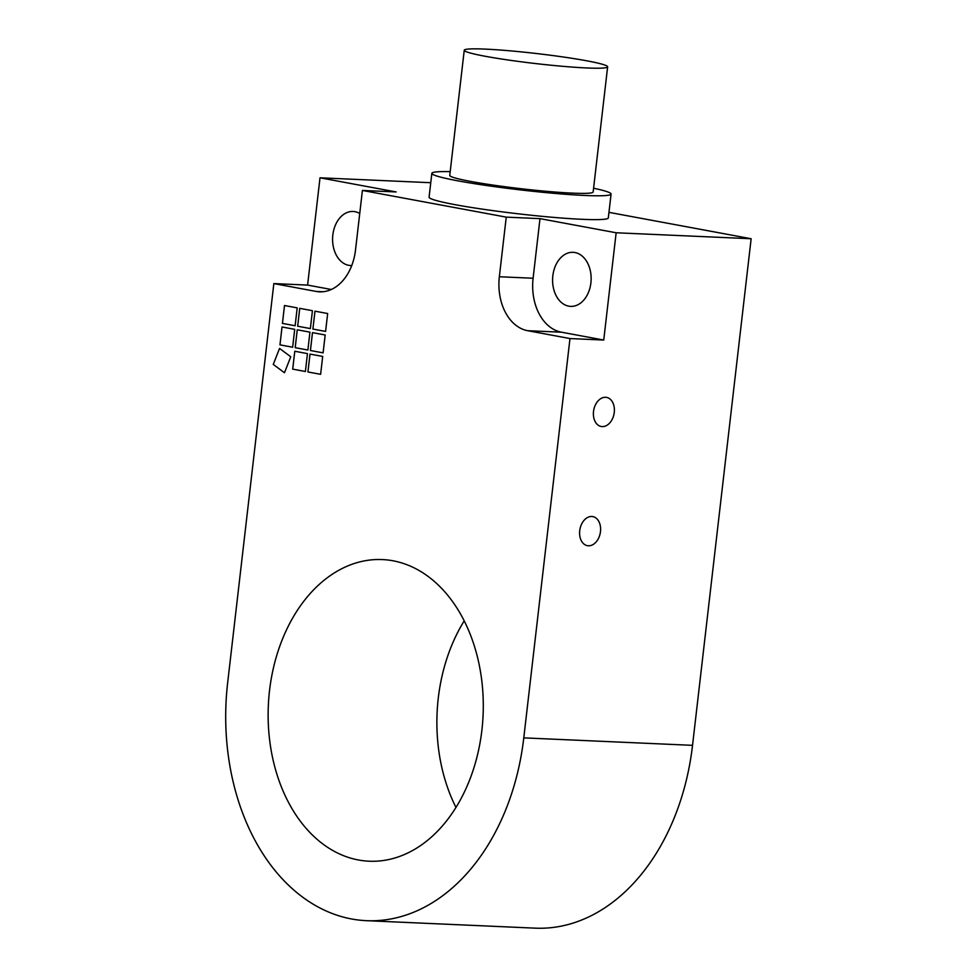 <?xml version="1.0" encoding="UTF-8"?>
<svg xmlns="http://www.w3.org/2000/svg" width="977" height="977" viewBox="0 0 977 977"><rect width="100%" height="100%" fill="white"/><g stroke="black" fill="none" stroke-linecap="round" stroke-linejoin="round"><path stroke-width="1.47" d="M464.222 620.835A150.959 107.482 -87.5 0 0 455.954 807.405M393.023 560.786A150.959 107.482 92.5 0 1 482.626 722.626A150.959 107.482 92.5 0 1 369.037 861.201A150.959 107.482 92.5 0 1 268.333 705.626A150.959 107.482 92.5 0 1 382.386 559.577A150.959 107.482 92.5 0 1 393.023 560.786M294.785 351.256L292.709 369.135L305.398 371.492L292.709 369.135L294.773 351.256L307.462 353.613L305.398 371.492M312.493 332.632L310.43 350.511L323.106 352.868L310.417 350.511L312.481 332.632L325.182 334.989L323.106 352.868M282.451 323.399L295.127 325.756L282.438 323.399L284.515 305.52L297.203 307.877L295.127 325.756M282.438 323.399L284.502 305.52M297.264 329.799L295.201 347.678L307.877 350.035L295.188 347.678L297.252 329.799L309.941 332.156L307.877 350.035M299.744 308.353L297.68 326.22L310.356 328.577L297.667 326.22L299.731 308.341L312.432 310.698L310.356 328.577M282.035 326.977L279.959 344.857L292.648 347.214L279.959 344.857L282.023 326.977L294.712 329.334L292.648 347.214M310.014 354.089L307.938 371.968L320.627 374.313L307.938 371.968L310.002 354.089L322.691 356.434L320.627 374.313M314.973 311.175L312.909 329.054L325.585 331.411L312.896 329.054L314.973 311.175L327.661 313.532L325.585 331.411M279.544 348.435L273.267 364.421L284.478 372.75L273.255 364.421L279.544 348.435L290.755 356.764L284.478 372.75M602.198 426.595A14.789 10.332 -79.5 0 1 601.197 426.485A14.789 10.332 -79.5 0 1 593.735 410.047A14.789 10.332 -79.5 0 1 606.607 397.407A14.789 10.332 -79.5 0 1 614.167 413.124A14.789 10.332 -79.5 0 1 602.198 426.595M588.41 545.789A14.789 10.332 -79.5 0 1 587.409 545.679A14.789 10.332 -79.5 0 1 579.947 529.241A14.789 10.332 -79.5 0 1 592.819 516.601A14.789 10.332 -79.5 0 1 600.379 532.331A14.789 10.332 -79.5 0 1 588.41 545.789M351.744 265.561A27.063 19.271 92.5 0 1 350.682 265.549A27.063 19.271 92.5 0 1 348.765 265.329A27.063 19.271 92.5 0 1 332.705 236.312A27.063 19.271 92.5 0 1 353.076 211.472A27.063 19.271 92.5 0 1 359.744 213.487M568.761 306.167A27.063 19.271 92.5 0 1 552.701 277.15A27.063 19.271 92.5 0 1 573.059 252.31A27.063 19.271 92.5 0 1 591.109 280.191A27.063 19.271 92.5 0 1 570.666 306.375A27.063 19.271 92.5 0 1 568.761 306.167M322.947 291.744L316.145 291.439A48.117 34.256 -87.5 0 0 319.54 291.83A48.117 34.256 -87.5 0 0 355.506 250.039L362.406 190.442L506.245 217.138L540 218.64L533.1 278.237A48.117 34.256 -87.5 0 0 561.421 332.192L603.737 340.045L569.982 338.555L527.678 330.702L561.421 332.192M316.145 291.439L273.841 283.586L307.596 285.089L320.004 177.802L396.149 191.944L362.406 190.442M533.1 278.237L499.345 276.747A48.117 34.256 -87.5 0 0 527.678 330.702M499.345 276.747L506.245 217.138M540 218.64L616.145 232.77L603.737 340.045M307.596 285.089L331.301 289.485M320.004 177.802L430.759 182.711M569.982 338.555L523.782 737.867A210.495 149.884 92.5 0 1 366.399 920.676A210.495 149.884 92.5 0 1 227.641 682.899L273.841 283.586M616.145 232.77L751.142 238.742L608.964 212.351M366.399 920.676L535.152 928.15A210.495 149.884 -87.5 0 0 692.534 745.341L751.142 238.742M450.202 171.647A90.214 6.289 6.6 0 0 431.846 173.32L429.086 197.159A90.214 6.289 6.6 0 0 517.981 213.78A90.214 6.289 6.6 0 0 608.317 217.895L611.077 194.057A90.214 6.289 6.6 0 0 593.589 188.231M431.846 173.32A90.214 6.289 6.6 0 0 520.741 189.941A90.214 6.289 6.6 0 0 611.077 194.057M464.246 50.242L449.762 175.396A72.176 5.032 6.6 0 0 520.875 188.695A72.176 5.032 6.6 0 0 593.149 191.98L607.633 66.827A72.176 5.032 6.6 0 0 506.342 50.511A72.176 5.032 6.6 0 0 464.246 50.242A72.176 5.032 6.6 0 0 535.359 63.529A72.176 5.032 6.6 0 0 607.633 66.827M523.782 737.867L692.534 745.341"/></g></svg>
